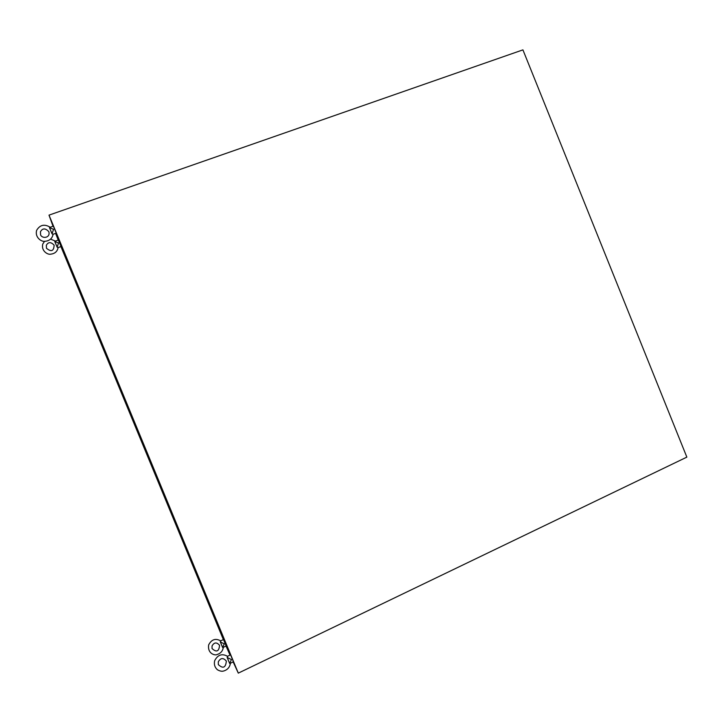 <?xml version="1.0" encoding="UTF-8"?>
<svg xmlns="http://www.w3.org/2000/svg" width="723" height="723" viewBox="0 0 723 723"><rect width="100%" height="100%" fill="white"/><g stroke="black" fill="none" stroke-linecap="round" stroke-linejoin="round"><path stroke-width="1.08" d="M223.353 647.239L222.63 647.537L220.298 641.888L220.732 640.894C215.59 638.048 211.577 639.367 208.676 644.862C207.275 654.008 215.472 655.788 217.162 654.496C220.705 653.393 222.765 650.998 223.353 647.302M223.244 647.347L226.154 645.973L223.488 639.539L220.687 640.858M220.298 641.888L224.247 643.877L222.63 647.537M222.603 647.465L220.37 642.06M58.048 247.609L57.126 247.194L54.758 241.455L55.463 241.111M58.12 247.582L61.048 246.534L58.373 240.036L55.364 241.111M54.758 241.455L58.554 243.009L57.126 247.194M57.063 247.022L54.794 241.545M230.42 663.145L229.661 663.488L227.158 657.433L227.6 656.33C222.097 653.285 217.795 654.722 214.695 660.641C213.827 664.283 214.713 667.311 217.352 669.715C219.855 671.161 222.006 671.577 223.796 670.962C227.582 669.778 229.787 667.193 230.42 663.226M230.285 663.28L233.43 661.78L230.556 654.857L227.546 656.285M227.158 657.433L231.405 659.575L229.661 663.488M229.634 663.416L227.239 657.623M53.014 234.279L52.029 233.809L49.48 227.646L50.249 227.293M53.104 234.252L56.249 233.14L53.375 226.145L50.122 227.293M49.48 227.646L53.556 229.299L52.029 233.809M51.957 233.619L49.516 227.727M55.599 233.366L58.229 240.09M60.913 246.579L223.362 639.602M226.019 646.037L230.031 655.101M522.919 49.869L49.001 215.129L238.301 673.131L686.85 457.126L522.919 49.869M53.032 226.263L49.001 215.129M233.158 661.916L238.301 673.131M219.557 645.332C219.015 651.522 216.511 652.598 212.047 648.549L212.056 645.937C214.198 642.214 216.701 642.015 219.557 645.332M58.12 247.546C57.352 251.541 54.831 253.746 50.574 254.171C47.727 254.93 40.895 250.845 42.829 243.94L44.6 241.292M55.436 241.084L50.565 239.15M54.117 245.169C50.917 241.798 48.324 241.834 46.335 245.269L46.489 248.287C51.297 252.182 53.836 251.143 54.117 245.169M226.353 661.111C225.675 667.781 222.991 668.938 218.31 664.591L218.31 661.798C220.614 657.785 223.299 657.559 226.353 661.111M53.104 234.207C52.273 238.491 49.571 240.849 44.998 241.292C41.943 242.106 34.577 237.695 36.665 230.285C39.973 224.808 44.483 223.805 50.212 227.257M48.793 231.649C45.368 228.025 42.585 228.052 40.443 231.74L40.605 234.966C42.413 239.06 50.718 237.894 48.793 231.649"/></g></svg>
